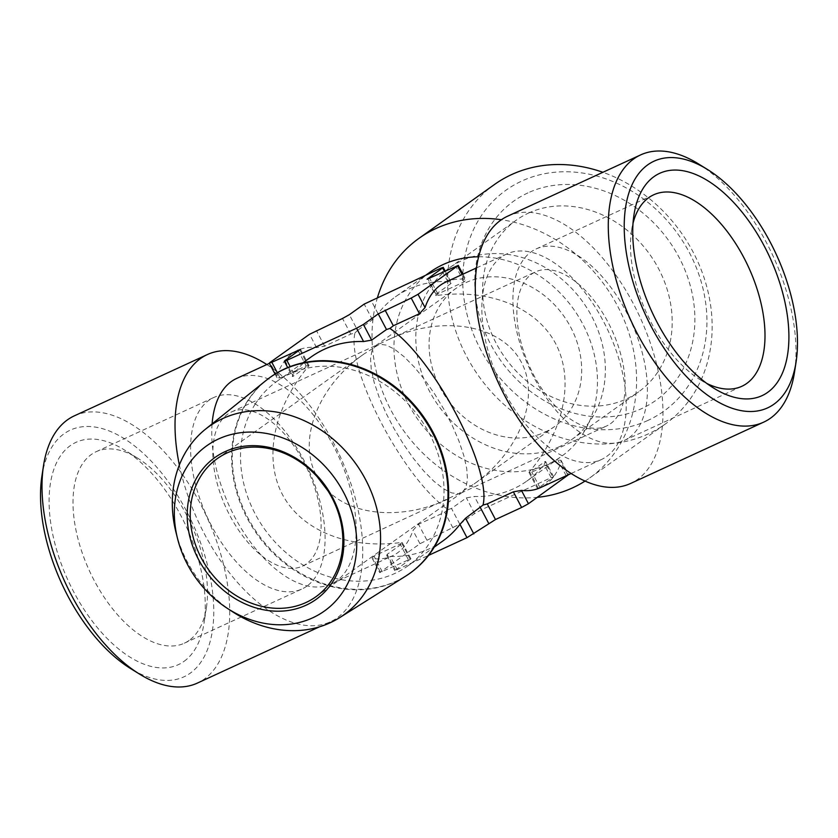 <?xml version="1.0" encoding="UTF-8"?>
<svg xmlns="http://www.w3.org/2000/svg" width="838" height="838" viewBox="0 0 838 838"><rect width="100%" height="100%" fill="white"/><g stroke="black" fill="none" stroke-linecap="round" stroke-linejoin="round"><path stroke-width="0.63" stroke-dasharray="4.19 3.14" d="M41.9 476.162A135.787 72.037 -114.7 0 1 166.207 478.875A135.787 72.037 -114.7 0 1 190.268 673.155A135.787 72.037 -114.7 0 1 130.539 668.525M184.046 661.339A122.379 64.924 65.3 0 0 204.022 623.158A122.379 64.924 65.3 0 0 124.129 449.776A122.379 64.924 65.3 0 0 56.083 547.968A122.379 64.924 65.3 0 0 184.046 661.339M74.32 415.858A147.1 78.039 -114.7 0 1 203.582 510.133A147.1 78.039 -114.7 0 1 204.242 679.115A147.1 78.039 -114.7 0 1 197.443 683.064M266.819 364.53A147.1 78.039 -114.7 0 1 354.652 495.949A147.1 78.039 -114.7 0 1 337.243 617.826A147.1 78.039 -114.7 0 1 330.444 621.775A147.1 78.039 -114.7 0 1 179.363 464.975M236.62 378.451A113.151 60.032 -114.7 0 1 260.409 376.503A113.151 60.032 -114.7 0 1 344.617 470.809A113.151 60.032 -114.7 0 1 336.562 580.954A113.151 60.032 -114.7 0 1 331.335 583.992A113.151 60.032 -114.7 0 1 250.845 542.595A113.151 60.032 -114.7 0 1 212.098 423.871M442.621 541.139A113.151 95.438 54.5 0 1 390.267 556.463L386.706 555.385L387.156 554.368L402.01 543.778L402.083 542.364L400.124 544.019L373.989 556.065L372.062 558.077L373.35 558.642A113.151 60.032 65.3 0 0 392.31 555.887A113.151 60.032 65.3 0 0 412.945 530.412L418.539 524.295L444.674 512.248L448.089 509.567C404.325 479.912 346.042 369.369 354.966 332.937L350.755 334.121L324.631 346.167L316.565 347.592A113.151 60.032 65.3 0 0 297.595 350.347A113.151 60.032 65.3 0 0 276.959 375.833L276.949 377.666L280.081 377.938L306.205 365.892L298.38 351.038M529.05 472.59L537.514 488.638L553.017 477.419L553.667 476.78L551.132 477.66L481.441 509.766L474.612 513.547L459.758 524.138L419.964 543.715L379.719 572.595L410.913 558.799L402.083 542.364C349.037 549.791 301.617 530.8 282.385 494.441C263.247 458.03 273.775 407.038 308.96 365.745L306.205 365.892M354.966 332.937L357.596 330.35L349.341 314.69M445.69 282.113A113.151 60.032 -114.7 0 1 464.65 279.358L465.938 279.923L464.011 281.935L437.876 293.981L435.917 295.636L427.087 279.201M448.089 509.567L451.504 508.477L466.357 497.887L474.423 496.463A113.151 95.438 -125.5 0 0 526.777 481.127A113.151 95.438 -125.5 0 0 544.113 464.346C545.873 461.906 546.093 461.047 544.763 461.759L529.909 472.349L529.04 472.255C564.225 430.962 574.753 379.97 555.615 343.559C536.383 307.2 488.963 288.209 435.917 295.636L435.99 294.222L450.844 283.632L451.294 282.616L447.733 281.537A113.151 95.438 -125.5 0 0 395.379 296.861A113.151 95.438 -125.5 0 0 378.032 313.642L372.439 319.76L357.596 330.35M478.571 256.784A113.151 95.438 54.5 0 1 587.972 335.074A113.151 95.438 54.5 0 1 561.429 456.417A113.151 95.438 54.5 0 1 548.314 464.022A113.151 95.438 54.5 0 1 423.724 427.129A113.151 95.438 54.5 0 1 408.682 294.62A113.151 95.438 54.5 0 1 430.03 272.161M538.164 488.009L529.909 472.349L529.04 472.255L531.795 472.108L557.919 460.062L561.051 460.334L561.041 462.167A113.151 60.032 -114.7 0 1 540.405 487.653M553.667 476.78L545.611 461.508L544.763 461.759L553.017 477.419M585.102 481.043A147.1 124.066 -125.5 0 0 589.711 477.943A147.1 124.066 -125.5 0 0 628.008 330.182A147.1 124.066 -125.5 0 0 501.375 219.745M377.54 297.322A147.1 124.066 -125.5 0 0 409.049 437.834A147.1 124.066 -125.5 0 0 537.409 497.332M494.472 184.507A147.1 124.066 -125.5 0 0 472.412 366.583A147.1 124.066 -125.5 0 0 648.235 433.927A147.1 124.066 -125.5 0 0 665.288 424.038A147.1 124.066 -125.5 0 0 707.586 289.896A147.1 124.066 -125.5 0 0 602.889 172.293M647.931 420.425A135.787 114.523 54.5 0 1 480.289 348.912A135.787 114.523 54.5 0 1 521.728 181.071A135.787 114.523 54.5 0 1 689.36 252.573A135.787 114.523 54.5 0 1 647.931 420.425M527.961 192.876A122.379 103.221 -125.5 0 0 531.669 392.278A122.379 103.221 -125.5 0 0 694.859 317.078A122.379 103.221 -125.5 0 0 527.961 192.876M528.422 213.135A105.41 88.901 54.5 0 1 654.415 261.393A105.41 88.901 54.5 0 1 638.608 391.859A105.41 88.901 54.5 0 1 626.384 398.951A105.41 88.901 54.5 0 1 500.391 350.682A105.41 88.901 54.5 0 1 516.198 220.216A105.41 88.901 54.5 0 1 528.422 213.135M559.564 446.602A105.41 88.901 54.5 0 1 433.571 398.343A105.41 88.901 54.5 0 1 449.378 267.877A105.41 88.901 54.5 0 1 582.955 302.078A105.41 88.901 54.5 0 1 571.778 439.521A105.41 88.901 54.5 0 1 559.564 446.602M544.826 432.199A84.868 71.576 -125.5 0 0 554.662 426.49A84.868 71.576 -125.5 0 0 563.66 315.842A84.868 71.576 -125.5 0 0 456.113 288.303A84.868 71.576 -125.5 0 0 443.386 393.336A84.868 71.576 -125.5 0 0 544.826 432.199M302.487 566.132A84.868 45.022 65.3 0 0 306.404 563.859A84.868 45.022 65.3 0 0 306.027 466.368A84.868 45.022 65.3 0 0 231.456 411.982A84.868 45.022 65.3 0 0 226.082 507.901A84.868 45.022 65.3 0 0 302.487 566.132L458.438 493.802L451.577 492.88L443.25 488.617L433.822 481.201L423.724 470.977L413.417 458.396L403.361 444.046L394.007 428.553L385.784 412.631L379.069 397.003L374.157 382.358L371.265 369.38L370.543 358.643L372.009 350.63L375.602 345.717L390.037 338.908C441.668 314.899 499.794 324.421 520.262 360.256C541.201 395.819 520.628 451.001 474.151 483.914L458.438 493.802L462.398 492.283L465.991 487.37L467.457 479.357L466.735 468.62L463.843 455.642L458.931 440.998L452.216 425.369L443.993 409.447L434.639 393.954L424.583 379.604L414.276 367.023L404.178 356.799L394.75 349.383L386.423 345.12L379.562 344.198L363.849 354.086C317.623 386.245 296.579 441.427 317.131 476.665M610.462 423.745A84.868 45.022 65.3 0 0 610.085 326.254A84.868 45.022 65.3 0 0 535.513 271.868A84.868 45.022 65.3 0 0 530.14 367.788A84.868 45.022 65.3 0 0 606.544 426.018A84.868 45.022 65.3 0 0 610.462 423.745M629.139 437.646A105.41 55.926 65.3 0 0 628.668 316.555A105.41 55.926 65.3 0 0 536.048 249.001A105.41 55.926 65.3 0 0 529.365 368.144A105.41 55.926 65.3 0 0 624.279 440.474A105.41 55.926 65.3 0 0 629.139 437.646M633.036 223.264A105.41 55.926 65.3 0 0 631.569 230.534A105.41 55.926 65.3 0 0 700.379 379.855A105.41 55.926 65.3 0 0 706.863 383.469M698.463 163.902A147.1 78.039 -114.7 0 1 794.497 372.292M507.556 216.225A147.1 78.039 -114.7 0 1 636.817 310.5A147.1 78.039 -114.7 0 1 637.477 479.483A147.1 78.039 -114.7 0 1 630.679 483.432M606.607 456.511A113.151 60.032 65.3 0 0 623.587 428.689A113.151 60.032 65.3 0 0 592.623 303.157A113.151 60.032 65.3 0 0 506.665 254.008A113.151 60.032 65.3 0 0 499.5 381.908A113.151 60.032 65.3 0 0 601.38 459.549A113.151 60.032 65.3 0 0 606.607 456.511M255.234 404.052A113.151 95.438 -125.5 0 0 270.276 536.55A113.151 95.438 -125.5 0 0 394.855 573.443A113.151 95.438 -125.5 0 0 407.97 565.839A113.151 95.438 -125.5 0 0 419.974 418.309A113.151 95.438 -125.5 0 0 276.571 381.583A113.151 95.438 -125.5 0 0 255.234 404.052M299.836 349.991L308.091 365.651L308.96 365.745L308.091 365.651L293.237 376.241C291.907 376.953 292.127 376.094 293.887 373.654A113.151 95.438 54.5 0 1 311.223 356.873M284.983 360.581L293.237 376.241L292.389 376.492L287.696 367.578M270.601 377.037A120.326 101.482 -125.5 0 0 252.552 525.971A120.326 101.482 -125.5 0 0 396.374 581.059A120.326 101.482 -125.5 0 0 410.327 572.972M405.529 576.219A120.326 101.482 54.5 0 1 395.714 581.53A120.326 101.482 54.5 0 1 253.464 528.935A120.326 101.482 54.5 0 1 265.971 380.525M175.949 532.203A115.801 97.669 -125.5 0 0 232.796 611.908M447.963 499.092C403.801 519.874 353.29 516.438 328.014 490.932M306.823 586.171A105.41 55.926 -114.7 0 1 301.952 588.999A105.41 55.926 -114.7 0 1 207.049 516.669A105.41 55.926 -114.7 0 1 213.721 397.526A105.41 55.926 -114.7 0 1 306.352 465.08A105.41 55.926 -114.7 0 1 306.823 586.171M410.913 558.799L394.761 570.657L428.585 555.364M537.514 488.638L568.709 474.842M189.22 640.358A105.41 55.926 -114.7 0 1 184.35 643.186A105.41 55.926 -114.7 0 1 89.446 570.856A105.41 55.926 -114.7 0 1 96.119 451.724A105.41 55.926 -114.7 0 1 137.621 458.145A105.41 55.926 -114.7 0 1 206.431 607.466A105.41 55.926 -114.7 0 1 189.22 640.358M350.755 334.121L342.512 318.471M324.631 346.167L316.376 330.507M464.65 279.358L462.115 274.539M464.011 281.935L455.757 266.285M437.876 293.981L429.622 278.321M435.99 294.222L427.977 279.023M410.264 559.428L402.01 543.778M395.41 570.018L387.156 554.368M408.378 559.679L400.124 544.019M540.049 487.768L531.795 472.108M566.174 475.722L557.919 460.062M567.818 475.02L561.041 462.167M397.296 569.777L390.267 556.463M551.132 477.66L544.113 464.346M481.441 509.766L474.423 496.463M474.612 513.547L466.357 497.887M459.758 524.138L451.504 508.477M452.929 527.909L444.674 512.248M426.793 539.944L418.539 524.295M419.964 543.715L412.945 530.412M380.368 571.956L373.35 558.642M382.243 571.715L373.989 556.065M293.887 373.654L290.168 366.594M280.081 377.938L277.315 372.711M276.959 375.833L269.941 362.519M316.565 347.592L309.547 334.278M372.439 319.76L364.184 304.1M378.032 313.642L371.014 300.329M447.733 281.537L440.704 268.223M450.844 283.632L444.444 271.491M319.488 626.824L330.444 621.775M331.335 583.992L392.31 555.887M269.396 363.346L297.595 350.347M462.911 274.173L465.938 279.923M526.777 481.127L561.429 456.417M395.379 296.861L426.123 274.937M589.711 477.943L665.288 424.038M571.778 439.521L638.608 391.859M449.378 267.877L516.198 220.216M474.151 483.914L554.662 426.49M375.602 345.717L456.113 288.303M461.068 493.058L606.544 426.018M390.037 338.908L535.513 271.868M624.279 440.474L741.881 386.276M536.048 249.001L653.65 194.814M700.379 379.855L713.871 388.224M631.569 230.534L633.978 214.842M571.181 473.47L601.38 459.549M476.466 267.93L506.665 254.008M407.97 565.839L434.262 547.099M276.571 381.583L302.864 362.844M315.811 596.824L462.398 492.283M217.262 458.627L363.849 354.086M231.456 411.982L376.932 344.942M561.051 460.334L568.604 474.654M386.706 555.385L394.761 570.657M372.062 558.077L379.719 572.595M300.486 349.362L308.95 365.41M275.053 374.073L276.949 377.666M445.229 271.135L451.294 282.616M137.621 458.145L124.129 449.776M206.431 607.466L204.022 623.158M184.35 643.186L301.952 588.999M96.119 451.724L213.721 397.526"/><path stroke-width="1.26" d="M319.488 626.824L197.443 683.064A147.1 78.039 -114.7 0 1 139.537 674.098L130.539 668.525A135.787 72.037 -114.7 0 1 41.9 476.162L43.503 465.708A147.1 78.039 -114.7 0 1 74.32 415.858L207.321 354.568A147.1 78.039 -114.7 0 1 266.819 364.53M139.537 674.098A147.1 78.039 -114.7 0 1 43.503 465.708M179.363 464.975A147.1 78.039 -114.7 0 1 207.321 354.568M212.098 423.871A113.151 60.032 -114.7 0 1 236.62 378.451L269.396 363.346M571.181 473.47L540.405 487.653A113.151 60.032 -114.7 0 1 521.435 490.408L513.369 491.833L487.245 503.879L483.034 505.063C491.958 468.631 433.675 358.088 389.911 328.433L393.326 325.752L419.461 313.705L411.207 298.056L378.242 313.862L363.388 324.453L356.559 328.234L286.868 360.34L284.333 361.22L284.983 360.581L300.486 349.362L271.826 362.278L269.291 363.158L269.941 362.519L309.547 334.278L342.512 318.471L349.341 314.69L364.184 304.1L440.704 268.223L443.239 267.343L442.59 267.982L427.087 279.201L458.281 265.405L462.911 274.173M411.207 298.056L418.036 294.285L458.281 265.405M419.461 313.705L425.055 307.588A113.151 60.032 -114.7 0 1 445.69 282.113L476.466 267.93M426.123 274.937L430.03 272.161A113.151 95.438 54.5 0 1 478.571 256.784M537.409 497.332A147.1 124.066 -125.5 0 0 572.658 487.821A147.1 124.066 -125.5 0 0 585.102 481.043M501.375 219.745A147.1 124.066 -125.5 0 0 418.895 238.401A147.1 124.066 -125.5 0 0 377.54 297.322M602.889 172.293A147.1 124.066 -125.5 0 0 494.472 184.507L418.895 238.401M706.863 383.469A105.41 55.926 65.3 0 0 741.881 386.276A105.41 55.926 65.3 0 0 746.742 383.448A105.41 55.926 65.3 0 0 746.27 262.367A105.41 55.926 65.3 0 0 653.65 194.814A105.41 55.926 65.3 0 0 648.78 197.642A105.41 55.926 65.3 0 0 633.036 223.264M653.954 176.661A122.379 64.924 -114.7 0 1 781.917 290.032A122.379 64.924 -114.7 0 1 713.871 388.224A122.379 64.924 -114.7 0 1 633.978 214.842A122.379 64.924 -114.7 0 1 653.954 176.661M647.732 164.845A135.787 72.037 65.3 0 0 651.43 326.883A135.787 72.037 65.3 0 0 773.924 404.209A135.787 72.037 65.3 0 0 796.1 361.838A135.787 72.037 65.3 0 0 707.461 169.475A135.787 72.037 65.3 0 0 647.732 164.845M796.1 361.838L794.497 372.292A147.1 78.039 -114.7 0 1 770.478 418.193A147.1 78.039 -114.7 0 1 763.68 422.143A147.1 78.039 -114.7 0 1 631.234 321.205A147.1 78.039 -114.7 0 1 640.557 154.936A147.1 78.039 -114.7 0 1 698.463 163.902L707.461 169.475M763.68 422.143L630.679 483.432A147.1 78.039 -114.7 0 1 498.233 382.484A147.1 78.039 -114.7 0 1 507.556 216.225L640.557 154.936M389.911 328.433L386.496 329.523L378.242 313.862M483.034 505.063L465.561 518.24L459.968 524.358A113.151 95.438 54.5 0 1 442.621 541.139L434.262 547.099M302.864 362.844L311.223 356.873A113.151 95.438 54.5 0 1 363.577 341.537L371.643 340.113L386.496 329.523M409.656 573.443L410.327 572.972A120.326 101.482 -125.5 0 0 423.085 416.088A120.326 101.482 -125.5 0 0 270.601 377.037L269.941 377.509A120.326 101.482 54.5 0 1 422.425 416.559A120.326 101.482 54.5 0 1 409.656 573.443A120.326 101.482 54.5 0 1 405.529 576.219L339.694 617.616A115.801 97.669 -125.5 0 0 355.951 463.959A115.801 97.669 -125.5 0 0 205.383 429.276A115.801 97.669 -125.5 0 0 175.949 532.203L177.53 538.53A101.429 85.539 -125.5 0 0 227.328 608.346A101.429 85.539 -125.5 0 0 312.679 617.826A101.429 85.539 -125.5 0 0 347.655 500.862A101.429 85.539 -125.5 0 0 233.593 433.937A101.429 85.539 -125.5 0 0 177.53 538.53M205.383 429.276L265.971 380.525A120.326 101.482 54.5 0 1 269.941 377.509M227.328 608.346L232.796 611.908A115.801 97.669 -125.5 0 0 330.245 622.728A115.801 97.669 -125.5 0 0 339.694 617.616M225.055 451.64A87.131 73.482 -125.5 0 0 198.47 559.344A87.131 73.482 -125.5 0 0 306.038 605.225A87.131 73.482 -125.5 0 0 332.623 497.521A87.131 73.482 -125.5 0 0 225.055 451.64M305.975 602.522A84.868 71.576 -125.5 0 0 315.811 596.824A84.868 71.576 -125.5 0 0 324.809 486.166A84.868 71.576 -125.5 0 0 217.262 458.627A84.868 71.576 -125.5 0 0 204.535 563.67A84.868 71.576 -125.5 0 0 305.975 602.522M328.014 490.932L317.131 476.665M568.604 474.654L528.453 503.722L521.624 507.493L513.369 491.833M428.585 555.364L466.986 537.671L495.488 519.529L521.624 507.493M425.055 307.588L418.036 294.285M462.115 274.539L457.632 266.044M393.326 325.752L385.071 310.091M528.453 503.722L521.435 490.408M495.488 519.529L487.245 503.879M488.659 523.31L480.404 507.65M473.816 533.9L465.561 518.24M466.986 537.671L459.968 524.358M371.643 340.113L363.388 324.453M363.577 341.537L356.559 328.234M290.168 366.594L286.868 360.34M298.38 351.038L297.951 350.232M277.315 372.711L271.826 362.278M444.444 271.491L442.59 267.982M284.333 361.22L287.696 367.578M269.291 363.158L275.053 374.073M443.239 267.343L445.229 271.135"/></g></svg>
